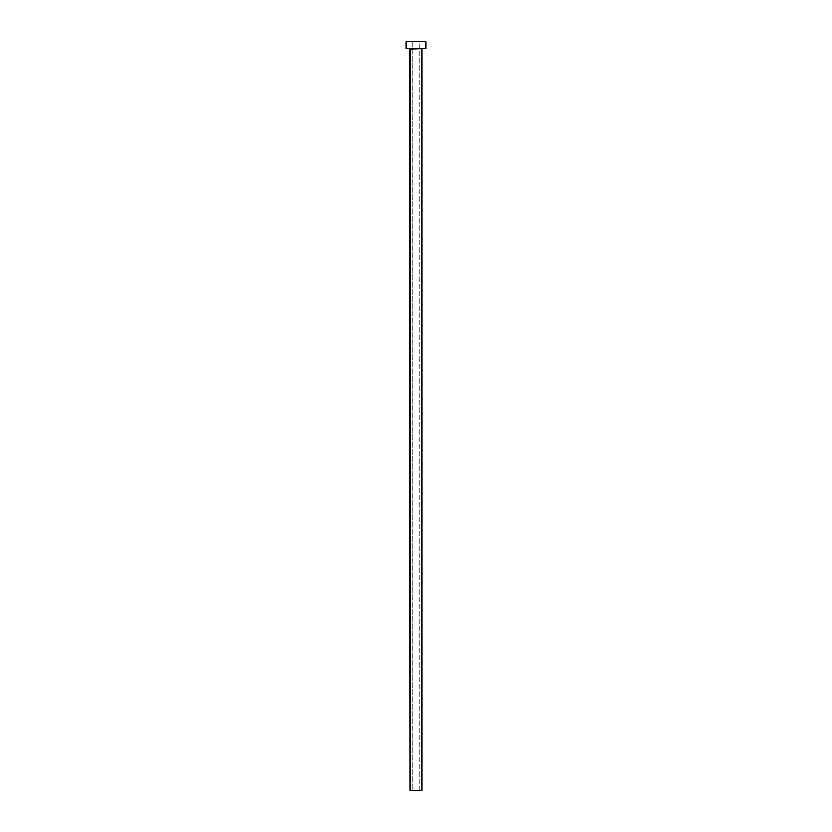 <?xml version="1.0" encoding="UTF-8"?>
<svg xmlns="http://www.w3.org/2000/svg" width="832" height="832" viewBox="0 0 832 832"><rect width="100%" height="100%" fill="white"/><g stroke="black" fill="none" stroke-linecap="round" stroke-linejoin="round"><path stroke-width="0.62" stroke-dasharray="4.16 3.12" d="M419.214 790.4L412.786 790.4L412.786 41.6L419.214 41.6L419.214 790.4L410.062 790.4L419.214 790.4L419.214 41.6L416 41.6L425.89 41.6L406.11 41.6L419.214 41.6L412.786 41.6L412.786 790.4L419.214 790.4M422.427 48.526L406.11 48.526L422.427 48.526M410.062 49.015L421.938 49.015L410.062 49.015"/><path stroke-width="1.25" d="M410.062 49.015L422.427 48.526L410.062 49.015L410.062 790.4L421.938 790.4L421.938 49.015L421.938 790.4L410.062 790.4L409.573 48.526M406.11 41.6L406.11 48.526L425.89 48.526L425.89 41.6L406.11 41.6L406.11 48.526L425.89 48.526L425.89 41.6L406.11 41.6"/></g></svg>
